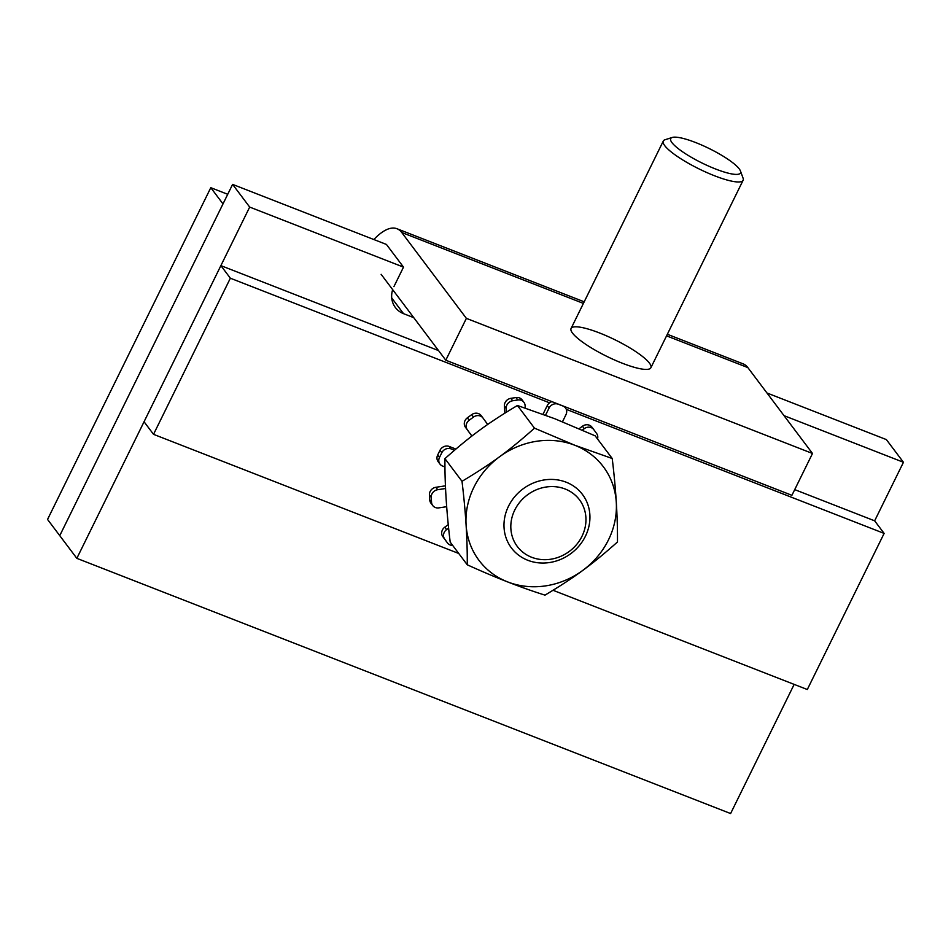 <?xml version="1.0" encoding="UTF-8"?>
<svg xmlns="http://www.w3.org/2000/svg" width="951" height="951" viewBox="0 0 951 951"><rect width="100%" height="100%" fill="white"/><g stroke="black" fill="none" stroke-linecap="round" stroke-linejoin="round"><path stroke-width="1.43" d="M649.426 363.116A44.471 9.237 -153.8 0 1 650.876 367.74A44.471 9.237 -153.8 0 1 606.893 356.399A44.471 9.237 -153.8 0 1 571.075 328.475A44.471 9.237 -153.8 0 1 607.249 336.178A44.471 9.237 -153.8 0 1 649.426 363.116M667.34 334.265L743.064 363.829A69.898 25.986 111.3 0 1 747.843 367.585L812.499 453.472L466.382 318.371L401.726 232.484A69.898 25.986 -68.7 0 0 396.959 228.727A69.898 25.986 -68.7 0 0 373.85 239.533M812.499 453.472L791.91 495.316L445.793 360.215L381.137 274.328M445.793 360.215L466.382 318.371M210.789 187.692L222.998 203.906L59.758 535.651L47.55 519.436L210.789 187.692L227.729 194.301M230.356 278.215L220.882 265.626L144.053 421.745L153.527 434.334L230.356 278.215L549.595 402.832M566.273 409.334L884.121 533.404L807.304 689.523L553.054 590.286M794.715 489.622L874.647 520.827L884.121 533.404M220.882 265.626L438.566 350.598M458.715 553.458L153.527 434.334M514.764 510.009A38.884 35.187 -37 0 1 579.741 500.143A38.884 35.187 -37 0 1 550.653 559.247A38.884 35.187 -37 0 1 514.764 510.009M508.5 506.229A44.471 40.239 143 0 0 511.436 547.978A44.471 40.239 143 0 0 571.159 553.375A44.471 40.239 143 0 0 582.487 494.484A44.471 40.239 143 0 0 508.5 506.229M738.986 168.565A38.884 8.072 -153.8 0 1 740.46 171.014A38.884 8.072 -153.8 0 1 702.052 163.025A38.884 8.072 -153.8 0 1 672.274 137.455A38.884 8.072 -153.8 0 1 705.666 146.846A38.884 8.072 -153.8 0 1 738.986 168.565M672.274 137.455L665.082 139.726A44.471 9.237 26.2 0 0 663.299 141.045A44.471 9.237 26.2 0 0 699.128 168.957A44.471 9.237 26.2 0 0 743.1 180.31A44.471 9.237 26.2 0 0 743.052 178.099L740.46 171.014M392.68 289.663A22.23 20.114 143 0 0 395.378 307.518A22.23 20.114 143 0 0 403.533 313.664L391.729 297.984M393.904 286.643L403.509 267.124L386.427 244.443L232.603 184.387L249.685 207.08L76.841 558.344L730.606 813.545L794.156 684.399M413.756 317.658L403.533 313.664M403.509 267.124L249.685 207.08M766.946 392.977L886.368 439.588L903.45 462.281L784.028 415.658M874.647 520.827L903.45 462.281M76.841 558.344L59.758 535.651L232.603 184.387M467.262 564.799L450.192 542.118C446.495 511.721 444.747 483.893 444.937 458.632L462.008 481.313C465.693 511.709 467.452 539.538 467.262 564.799C495.102 577.483 521.017 587.599 544.994 595.136C574.642 577.388 591.688 564.894 617.472 541.987C617.663 516.738 615.915 488.909 612.218 458.501L574.796 445.246L534.498 428.164C508.714 451.059 491.667 463.553 462.008 481.313M444.937 458.632C470.721 435.736 487.768 423.231 517.427 405.483L554.849 418.749L595.148 435.831L612.218 458.501M534.498 428.164L517.427 405.483M574.784 445.258A77.816 70.41 -37 0 1 582.666 570.469A77.816 70.41 -37 0 1 466.097 524.964A77.816 70.41 -37 0 1 574.784 445.258M582.285 430.114L584.283 428.651A7.121 6.443 -37 0 1 593.757 429.567A7.121 6.443 -37 0 1 593.816 429.638L596.657 433.549A7.121 6.443 -37 0 1 597.525 438.982M545.541 415.195L549.06 408.05A7.121 6.443 -37 0 1 558.285 404.211L562.897 406.006A7.121 6.443 -37 0 1 565.512 407.967A7.121 6.443 -37 0 1 565.976 414.648L562.481 421.78M506.455 412.14L506.217 408.407A7.121 6.443 -37 0 1 512.672 400.763L517.82 399.979A7.121 6.443 -37 0 1 523.918 402.309A7.121 6.443 -37 0 1 525.107 405.542L525.261 408.05M471.91 436.045L467.25 429.638A7.121 6.443 -37 0 1 469.2 420.235L473.503 417.073A7.121 6.443 -37 0 1 482.977 418A7.121 6.443 -37 0 1 483.025 418.071L487.697 424.467M444.973 466.989L442.584 466.049A7.121 6.443 -37 0 1 439.968 464.088A7.121 6.443 -37 0 1 439.505 457.407L441.811 452.724A7.121 6.443 -37 0 1 451.036 448.884L454.507 450.239M446.697 506.693L438.839 507.882A7.121 6.443 -37 0 1 432.741 505.552A7.121 6.443 -37 0 1 431.552 502.318L431.243 497.361A7.121 6.443 -37 0 1 437.698 489.706L445.579 488.505M452.664 545.41A7.121 6.443 -37 0 1 447.529 543.009A7.121 6.443 -37 0 1 447.481 542.926L444.64 539.027A7.121 6.443 -37 0 1 446.578 529.624L448.634 528.114M593.709 429.495L591.997 427.225A7.121 6.443 143 0 0 591.938 427.154A7.121 6.443 143 0 0 582.464 426.226L579.064 428.723M551.96 401.655A7.121 6.443 143 0 0 547.241 405.625L542.997 414.256M523.918 402.309L522.099 399.884A7.121 6.443 143 0 0 516.001 397.554L510.853 398.338A7.121 6.443 143 0 0 504.399 405.994L504.85 413.138M482.918 417.929L481.206 415.658A7.121 6.443 143 0 0 481.147 415.587A7.121 6.443 143 0 0 471.672 414.66L467.369 417.81A7.121 6.443 143 0 0 465.431 427.225L471.874 436.069M455.874 449.062L449.217 446.459A7.121 6.443 143 0 0 439.992 450.298L437.686 454.982A7.121 6.443 143 0 0 438.149 461.663L439.968 464.088M445.46 485.83L435.867 487.292A7.121 6.443 143 0 0 429.424 494.936L429.733 499.893A7.121 6.443 143 0 0 430.91 503.127L432.741 505.552M448.278 524.619L444.759 527.199A7.121 6.443 143 0 0 442.809 536.614L445.662 540.513A7.121 6.443 143 0 0 445.71 540.584A7.121 6.443 143 0 0 445.769 540.655M747.843 367.585L666.556 335.858M583.403 303.405L401.726 232.484M582.464 426.226L584.283 428.651M547.241 405.625L549.06 408.05M512.672 400.763L510.853 398.338M504.399 405.994L506.217 408.407M516.001 397.554L517.82 399.979M469.2 420.235L467.369 417.81M465.431 427.225L467.25 429.638M471.672 414.66L473.503 417.073M439.505 457.407L437.686 454.982M439.992 450.298L441.811 452.724M451.036 448.884L449.217 446.459M431.552 502.318L429.733 499.893M429.424 494.936L431.243 497.361M437.698 489.706L435.867 487.292M447.481 542.926L445.662 540.513M442.809 536.614L444.64 539.027M446.578 529.624L444.759 527.199M396.959 228.727L584.199 301.812M663.299 141.045L571.075 328.475M743.1 180.31L650.876 367.74M591.938 427.154L593.757 429.567M564.418 406.517L565.512 407.967M481.147 415.587L482.977 418M445.71 540.584L447.529 543.009"/></g></svg>

